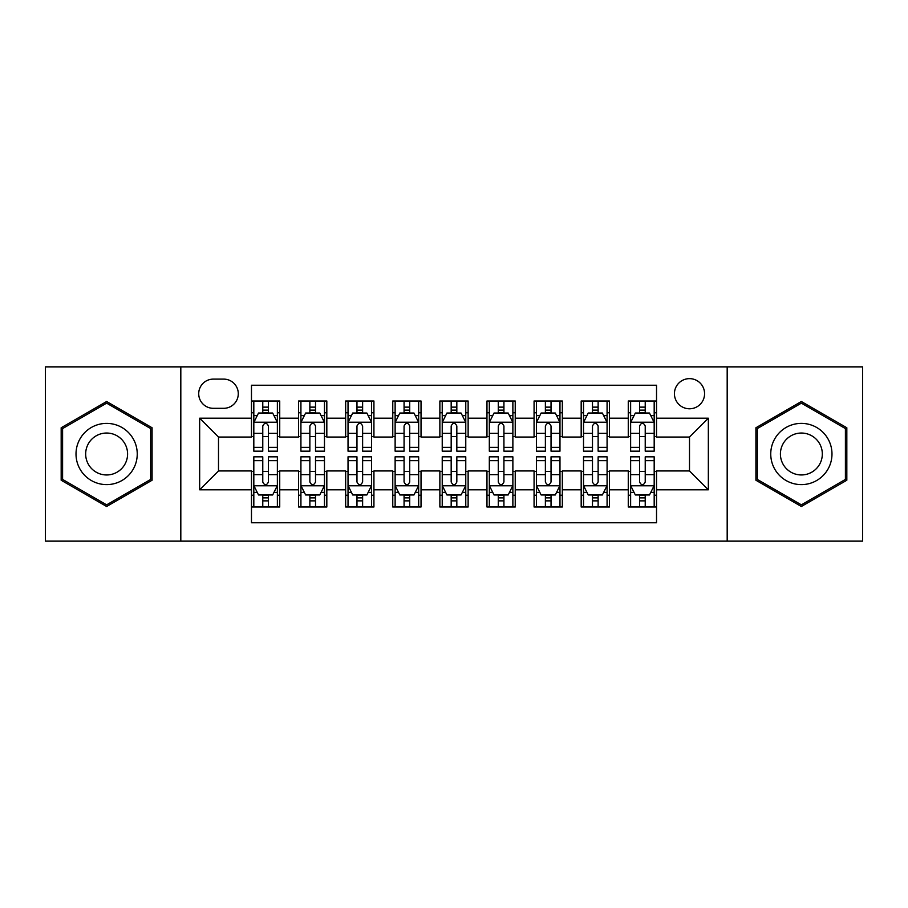 <?xml version="1.0" encoding="UTF-8"?>
<svg xmlns="http://www.w3.org/2000/svg" width="908" height="908" viewBox="0 0 908 908"><rect width="100%" height="100%" fill="white"/><g stroke="black" fill="none" stroke-linecap="round" stroke-linejoin="round"><path stroke-width="1.36" d="M689.501 378.636A15.073 15.073 0 0 0 674.428 393.709A15.073 15.073 0 0 0 689.501 408.782A15.073 15.073 0 0 0 704.574 393.709A15.073 15.073 0 0 0 689.501 378.636M727.183 541.134L862.6 541.134L862.6 366.866L727.183 366.866L727.183 541.134L180.817 541.134L180.817 366.866L45.4 366.866L45.4 541.134L180.817 541.134M656.529 401.007L628.268 401.007L628.268 418.202L609.438 418.202L609.438 437.043L628.268 437.043L628.268 418.202M609.438 418.202L609.438 401.007L581.177 401.007L581.177 418.202L562.336 418.202L562.336 437.043L581.177 437.043L581.177 418.202M562.336 418.202L562.336 401.007L534.074 401.007L534.074 418.202L515.233 418.202L515.233 437.043L534.074 437.043L534.074 418.202M515.233 418.202L515.233 401.007L486.972 401.007L486.972 418.202L468.131 418.202L468.131 437.043L486.972 437.043L486.972 418.202M468.131 418.202L468.131 401.007L439.869 401.007L439.869 418.202L421.028 418.202L421.028 437.043L439.869 437.043L439.869 418.202M421.028 418.202L421.028 401.007L392.767 401.007L392.767 418.202L373.926 418.202L373.926 437.043L392.767 437.043L392.767 418.202M373.926 418.202L373.926 401.007L345.664 401.007L345.664 418.202L326.823 418.202L326.823 437.043L345.664 437.043L345.664 418.202M326.823 418.202L326.823 401.007L298.562 401.007L298.562 437.043L279.732 437.043L279.732 401.007L251.471 401.007M251.471 506.993L279.732 506.993L279.732 470.957L298.562 470.957L298.562 506.993L326.823 506.993L326.823 470.957L345.664 470.957L345.664 489.798L326.823 489.798M345.664 489.798L345.664 506.993L373.926 506.993L373.926 470.957L392.767 470.957L392.767 489.798L373.926 489.798M392.767 489.798L392.767 506.993L421.028 506.993L421.028 470.957L439.869 470.957L439.869 489.798L421.028 489.798M439.869 489.798L439.869 506.993L468.131 506.993L468.131 470.957L486.972 470.957L486.972 489.798L468.131 489.798M486.972 489.798L486.972 506.993L515.233 506.993L515.233 470.957L534.074 470.957L534.074 489.798L515.233 489.798M534.074 489.798L534.074 506.993L562.336 506.993L562.336 470.957L581.177 470.957L581.177 489.798L562.336 489.798M581.177 489.798L581.177 506.993L609.438 506.993L609.438 470.957L628.268 470.957L628.268 489.798L609.438 489.798M213.312 408.316L223.674 408.316A14.596 14.596 0 0 0 238.282 393.709A14.596 14.596 0 0 0 223.674 379.113L213.312 379.113A14.596 14.596 0 0 0 198.716 393.709A14.596 14.596 0 0 0 213.312 408.316M727.183 366.866L180.817 366.866M656.529 418.202L656.529 385.23L251.471 385.23L251.471 437.043L218.499 437.043L218.499 470.957L251.471 470.957L251.471 522.77L656.529 522.77L656.529 470.957L689.501 470.957L689.501 437.043L656.529 437.043L656.529 418.202L708.342 418.202L708.342 489.798L656.529 489.798M251.471 489.798L199.658 489.798L199.658 418.202L251.471 418.202M628.268 489.798L628.268 506.993L656.529 506.993M251.471 412.788L253.82 412.788M262.775 412.788L268.428 412.788M277.371 412.788L279.732 412.788M251.471 436.578L253.82 436.578M262.775 436.578L268.428 436.578M277.371 436.578L279.732 436.578M251.471 471.422L253.82 471.422M262.775 471.422L268.428 471.422M277.371 471.422L279.732 471.422M251.471 495.212L253.82 495.212M262.775 495.212L268.428 495.212M277.371 495.212L279.732 495.212M298.562 436.578L300.923 436.578M309.866 436.578L315.519 436.578M324.474 436.578L326.823 436.578M298.562 412.788L300.923 412.788M309.866 412.788L315.519 412.788M324.474 412.788L326.823 412.788M298.562 471.422L300.923 471.422M309.866 471.422L315.519 471.422M324.474 471.422L326.823 471.422M298.562 495.212L300.923 495.212M309.866 495.212L315.519 495.212M324.474 495.212L326.823 495.212M345.664 471.422L348.025 471.422M356.969 471.422L362.621 471.422M371.576 471.422L373.926 471.422M345.664 495.212L348.025 495.212M356.969 495.212L362.621 495.212M371.576 495.212L373.926 495.212M345.664 412.788L348.025 412.788M356.969 412.788L362.621 412.788M371.576 412.788L373.926 412.788M345.664 436.578L348.025 436.578M356.969 436.578L362.621 436.578M371.576 436.578L373.926 436.578M392.767 471.422L395.128 471.422M404.071 471.422L409.724 471.422M418.679 471.422L421.028 471.422M392.767 495.212L395.128 495.212M404.071 495.212L409.724 495.212M418.679 495.212L421.028 495.212M392.767 412.788L395.128 412.788M404.071 412.788L409.724 412.788M418.679 412.788L421.028 412.788M392.767 436.578L395.128 436.578M404.071 436.578L409.724 436.578M418.679 436.578L421.028 436.578M439.869 471.422L442.23 471.422M451.174 471.422L456.826 471.422M465.77 471.422L468.131 471.422M439.869 495.212L442.23 495.212M451.174 495.212L456.826 495.212M465.77 495.212L468.131 495.212M439.869 412.788L442.23 412.788M451.174 412.788L456.826 412.788M465.77 412.788L468.131 412.788M439.869 436.578L442.23 436.578M451.174 436.578L456.826 436.578M465.77 436.578L468.131 436.578M486.972 471.422L489.321 471.422M498.276 471.422L503.929 471.422M512.872 471.422L515.233 471.422M486.972 495.212L489.321 495.212M498.276 495.212L503.929 495.212M512.872 495.212L515.233 495.212M486.972 412.788L489.321 412.788M498.276 412.788L503.929 412.788M512.872 412.788L515.233 412.788M486.972 436.578L489.321 436.578M498.276 436.578L503.929 436.578M512.872 436.578L515.233 436.578M534.074 471.422L536.424 471.422M545.379 471.422L551.031 471.422M559.975 471.422L562.336 471.422M534.074 495.212L536.424 495.212M545.379 495.212L551.031 495.212M559.975 495.212L562.336 495.212M534.074 412.788L536.424 412.788M545.379 412.788L551.031 412.788M559.975 412.788L562.336 412.788M534.074 436.578L536.424 436.578M545.379 436.578L551.031 436.578M559.975 436.578L562.336 436.578M581.177 471.422L583.526 471.422M592.481 471.422L598.134 471.422M607.077 471.422L609.438 471.422M581.177 495.212L583.526 495.212M592.481 495.212L598.134 495.212M607.077 495.212L609.438 495.212M581.177 412.788L583.526 412.788M592.481 412.788L598.134 412.788M607.077 412.788L609.438 412.788M581.177 436.578L583.526 436.578M592.481 436.578L598.134 436.578M607.077 436.578L609.438 436.578M628.268 471.422L630.629 471.422M639.572 471.422L645.225 471.422M654.18 471.422L656.529 471.422M628.268 495.212L630.629 495.212M639.572 495.212L645.225 495.212M654.18 495.212L656.529 495.212M628.268 412.788L630.629 412.788M639.572 412.788L645.225 412.788M654.18 412.788L656.529 412.788M628.268 436.578L630.629 436.578M639.572 436.578L645.225 436.578M654.18 436.578L656.529 436.578M218.499 437.043L199.658 418.202M218.499 470.957L199.658 489.798M708.342 418.202L689.501 437.043M708.342 489.798L689.501 470.957M106.633 506.482L152.079 480.241L152.079 427.759L106.633 401.518L61.176 427.759L61.176 480.241L106.633 506.482M846.824 427.759L801.367 401.518L755.921 427.759L755.921 480.241L801.367 506.482L846.824 480.241L846.824 427.759M268.428 407.136L262.775 407.136M277.371 447.338L268.428 447.338L268.428 451.174L277.371 451.174L277.371 422.447L272.661 413.026L258.53 413.026L253.82 422.447L253.82 451.174L262.775 451.174L262.775 447.338L253.82 447.338M253.82 422.447L253.82 401.007M277.371 422.447L277.371 401.007M262.775 413.026L262.775 401.007M268.428 401.007L268.428 413.026M268.428 447.338L268.428 425.977C266.543 422.345 264.659 422.345 262.775 425.977L262.775 447.338M262.775 500.864L268.428 500.864M253.82 460.662L262.775 460.662L262.775 456.826L253.82 456.826L253.82 485.553L258.53 494.974L272.661 494.974L277.371 485.553L277.371 456.826L268.428 456.826L268.428 460.662L277.371 460.662M277.371 485.553L277.371 506.993M253.82 485.553L253.82 506.993M268.428 494.974L268.428 506.993M262.775 506.993L262.775 494.974M262.775 460.662L262.775 482.023C264.648 485.655 266.532 485.655 268.428 482.023L268.428 460.662M106.633 423.389A30.611 30.611 0 0 0 76.011 454A30.611 30.611 0 0 0 106.633 484.611A30.611 30.611 0 0 0 137.244 454A30.611 30.611 0 0 0 106.633 423.389M106.633 433.037A20.963 20.963 0 0 0 85.67 454A20.963 20.963 0 0 0 106.633 474.963A20.963 20.963 0 0 0 127.585 454A20.963 20.963 0 0 0 106.633 433.037M150.671 479.424L106.633 504.848L62.595 479.424L62.595 428.576L106.633 403.152L150.671 428.576L150.671 479.424M774.853 438.689A30.611 30.611 0 0 0 786.056 480.514A30.611 30.611 0 0 0 827.88 469.311A30.611 30.611 0 0 0 816.678 427.486A30.611 30.611 0 0 0 774.853 438.689M783.218 443.524A20.963 20.963 0 0 0 790.891 472.149A20.963 20.963 0 0 0 819.515 464.476A20.963 20.963 0 0 0 811.854 435.851A20.963 20.963 0 0 0 783.218 443.524M845.405 428.576L845.405 479.424L801.367 504.848L757.329 479.424L757.329 428.576L801.367 403.152L845.405 428.576M315.519 407.136L309.866 407.136M324.474 447.338L315.519 447.338L315.519 451.174L324.474 451.174L324.474 422.447L319.764 413.026L305.633 413.026L300.923 422.447L300.923 451.174L309.866 451.174L309.866 447.338L300.923 447.338M300.923 422.447L300.923 401.007M324.474 422.447L324.474 401.007M309.866 413.026L309.866 401.007M315.519 401.007L315.519 413.026M315.519 447.338L315.519 425.977C313.646 422.345 311.762 422.345 309.866 425.977L309.866 447.338M362.621 407.136L356.969 407.136M371.576 447.338L362.621 447.338L362.621 451.174L371.576 451.174L371.576 422.447L366.866 413.026L352.735 413.026L348.025 422.447L348.025 451.174L356.969 451.174L356.969 447.338L348.025 447.338M348.025 422.447L348.025 401.007M371.576 422.447L371.576 401.007M356.969 413.026L356.969 401.007M362.621 401.007L362.621 413.026M362.621 447.338L362.621 425.977C360.748 422.345 358.864 422.345 356.969 425.977L356.969 447.338M409.724 407.136L404.071 407.136M418.679 447.338L409.724 447.338L409.724 451.174L418.679 451.174L418.679 422.447L413.969 413.026L399.838 413.026L395.128 422.447L395.128 451.174L404.071 451.174L404.071 447.338L395.128 447.338M395.128 422.447L395.128 401.007M418.679 422.447L418.679 401.007M404.071 413.026L404.071 401.007M409.724 401.007L409.724 413.026M409.724 447.338L409.724 425.977C407.84 422.345 405.955 422.345 404.071 425.977L404.071 447.338M456.826 407.136L451.174 407.136M465.77 447.338L456.826 447.338L456.826 451.174L465.77 451.174L465.77 422.447L461.06 413.026L446.94 413.026L442.23 422.447L442.23 451.174L451.174 451.174L451.174 447.338L442.23 447.338M442.23 422.447L442.23 401.007M465.77 422.447L465.77 401.007M451.174 413.026L451.174 401.007M456.826 401.007L456.826 413.026M456.826 447.338L456.826 425.977C454.942 422.345 453.058 422.345 451.174 425.977L451.174 447.338M309.866 500.864L315.519 500.864M300.923 460.662L309.866 460.662L309.866 456.826L300.923 456.826L300.923 485.553L305.633 494.974L319.764 494.974L324.474 485.553L324.474 456.826L315.519 456.826L315.519 460.662L324.474 460.662M324.474 485.553L324.474 506.993M300.923 485.553L300.923 506.993M315.519 494.974L315.519 506.993M309.866 506.993L309.866 494.974M309.866 460.662L309.866 482.023C311.75 485.655 313.635 485.655 315.519 482.023L315.519 460.662M356.969 500.864L362.621 500.864M348.025 460.662L356.969 460.662L356.969 456.826L348.025 456.826L348.025 485.553L352.735 494.974L366.866 494.974L371.576 485.553L371.576 456.826L362.621 456.826L362.621 460.662L371.576 460.662M371.576 485.553L371.576 506.993M348.025 485.553L348.025 506.993M362.621 494.974L362.621 506.993M356.969 506.993L356.969 494.974M356.969 460.662L356.969 482.023C358.853 485.655 360.737 485.655 362.621 482.023L362.621 460.662M404.071 500.864L409.724 500.864M395.128 460.662L404.071 460.662L404.071 456.826L395.128 456.826L395.128 485.553L399.838 494.974L413.969 494.974L418.679 485.553L418.679 456.826L409.724 456.826L409.724 460.662L418.679 460.662M418.679 485.553L418.679 506.993M395.128 485.553L395.128 506.993M409.724 494.974L409.724 506.993M404.071 506.993L404.071 494.974M404.071 460.662L404.071 482.023C405.955 485.655 407.84 485.655 409.724 482.023L409.724 460.662M451.174 500.864L456.826 500.864M442.23 460.662L451.174 460.662L451.174 456.826L442.23 456.826L442.23 485.553L446.94 494.974L461.06 494.974L465.77 485.553L465.77 456.826L456.826 456.826L456.826 460.662L465.77 460.662M465.77 485.553L465.77 506.993M442.23 485.553L442.23 506.993M456.826 494.974L456.826 506.993M451.174 506.993L451.174 494.974M451.174 460.662L451.174 482.023C453.058 485.655 454.942 485.655 456.826 482.023L456.826 460.662M503.929 407.136L498.276 407.136M512.872 447.338L503.929 447.338L503.929 451.174L512.872 451.174L512.872 422.447L508.162 413.026L494.031 413.026L489.321 422.447L489.321 451.174L498.276 451.174L498.276 447.338L489.321 447.338M489.321 422.447L489.321 401.007M512.872 422.447L512.872 401.007M498.276 413.026L498.276 401.007M503.929 401.007L503.929 413.026M503.929 447.338L503.929 425.977C502.045 422.345 500.16 422.345 498.276 425.977L498.276 447.338M498.276 500.864L503.929 500.864M489.321 460.662L498.276 460.662L498.276 456.826L489.321 456.826L489.321 485.553L494.031 494.974L508.162 494.974L512.872 485.553L512.872 456.826L503.929 456.826L503.929 460.662L512.872 460.662M512.872 485.553L512.872 506.993M489.321 485.553L489.321 506.993M503.929 494.974L503.929 506.993M498.276 506.993L498.276 494.974M498.276 460.662L498.276 482.023C500.16 485.655 502.045 485.655 503.929 482.023L503.929 460.662M551.031 407.136L545.379 407.136M559.975 447.338L551.031 447.338L551.031 451.174L559.975 451.174L559.975 422.447L555.265 413.026L541.134 413.026L536.424 422.447L536.424 451.174L545.379 451.174L545.379 447.338L536.424 447.338M536.424 422.447L536.424 401.007M559.975 422.447L559.975 401.007M545.379 413.026L545.379 401.007M551.031 401.007L551.031 413.026M551.031 447.338L551.031 425.977C549.147 422.345 547.263 422.345 545.379 425.977L545.379 447.338M545.379 500.864L551.031 500.864M536.424 460.662L545.379 460.662L545.379 456.826L536.424 456.826L536.424 485.553L541.134 494.974L555.265 494.974L559.975 485.553L559.975 456.826L551.031 456.826L551.031 460.662L559.975 460.662M559.975 485.553L559.975 506.993M536.424 485.553L536.424 506.993M551.031 494.974L551.031 506.993M545.379 506.993L545.379 494.974M545.379 460.662L545.379 482.023C547.252 485.655 549.136 485.655 551.031 482.023L551.031 460.662M598.134 407.136L592.481 407.136M607.077 447.338L598.134 447.338L598.134 451.174L607.077 451.174L607.077 422.447L602.367 413.026L588.236 413.026L583.526 422.447L583.526 451.174L592.481 451.174L592.481 447.338L583.526 447.338M583.526 422.447L583.526 401.007M607.077 422.447L607.077 401.007M592.481 413.026L592.481 401.007M598.134 401.007L598.134 413.026M598.134 447.338L598.134 425.977C596.25 422.345 594.365 422.345 592.481 425.977L592.481 447.338M592.481 500.864L598.134 500.864M583.526 460.662L592.481 460.662L592.481 456.826L583.526 456.826L583.526 485.553L588.236 494.974L602.367 494.974L607.077 485.553L607.077 456.826L598.134 456.826L598.134 460.662L607.077 460.662M607.077 485.553L607.077 506.993M583.526 485.553L583.526 506.993M598.134 494.974L598.134 506.993M592.481 506.993L592.481 494.974M592.481 460.662L592.481 482.023C594.354 485.655 596.238 485.655 598.134 482.023L598.134 460.662M645.225 407.136L639.572 407.136M654.18 447.338L645.225 447.338L645.225 451.174L654.18 451.174L654.18 422.447L649.47 413.026L635.339 413.026L630.629 422.447L630.629 451.174L639.572 451.174L639.572 447.338L630.629 447.338M630.629 422.447L630.629 401.007M654.18 422.447L654.18 401.007M639.572 413.026L639.572 401.007M645.225 401.007L645.225 413.026M645.225 447.338L645.225 425.977C643.352 422.345 641.468 422.345 639.572 425.977L639.572 447.338M639.572 500.864L645.225 500.864M630.629 460.662L639.572 460.662L639.572 456.826L630.629 456.826L630.629 485.553L635.339 494.974L649.47 494.974L654.18 485.553L654.18 456.826L645.225 456.826L645.225 460.662L654.18 460.662M654.18 485.553L654.18 506.993M630.629 485.553L630.629 506.993M645.225 494.974L645.225 506.993M639.572 506.993L639.572 494.974M639.572 460.662L639.572 482.023C641.457 485.655 643.341 485.655 645.225 482.023L645.225 460.662M298.562 489.798L279.732 489.798M298.562 418.202L279.732 418.202M277.258 422.209L253.934 422.209M253.82 415.614L257.236 415.614M273.955 415.614L277.371 415.614M262.775 433.354L253.82 433.354M277.371 433.354L268.428 433.354M268.428 410.132L262.775 410.132M253.934 485.791L277.258 485.791M277.371 492.386L273.955 492.386M257.236 492.386L253.82 492.386M268.428 474.646L277.371 474.646M253.82 474.646L262.775 474.646M262.775 497.868L268.428 497.868M324.36 422.209L301.036 422.209M300.923 415.614L304.339 415.614M321.057 415.614L324.474 415.614M309.866 433.354L300.923 433.354M324.474 433.354L315.519 433.354M315.519 410.132L309.866 410.132M371.451 422.209L348.139 422.209M348.025 415.614L351.441 415.614M368.16 415.614L371.576 415.614M356.969 433.354L348.025 433.354M371.576 433.354L362.621 433.354M362.621 410.132L356.969 410.132M418.554 422.209L395.241 422.209M395.128 415.614L398.533 415.614M415.262 415.614L418.679 415.614M404.071 433.354L395.128 433.354M418.679 433.354L409.724 433.354M409.724 410.132L404.071 410.132M465.656 422.209L442.344 422.209M442.23 415.614L445.635 415.614M462.365 415.614L465.77 415.614M451.174 433.354L442.23 433.354M465.77 433.354L456.826 433.354M456.826 410.132L451.174 410.132M301.036 485.791L324.36 485.791M324.474 492.386L321.057 492.386M304.339 492.386L300.923 492.386M315.519 474.646L324.474 474.646M300.923 474.646L309.866 474.646M309.866 497.868L315.519 497.868M348.139 485.791L371.451 485.791M371.576 492.386L368.16 492.386M351.441 492.386L348.025 492.386M362.621 474.646L371.576 474.646M348.025 474.646L356.969 474.646M356.969 497.868L362.621 497.868M395.241 485.791L418.554 485.791M418.679 492.386L415.262 492.386M398.533 492.386L395.128 492.386M409.724 474.646L418.679 474.646M395.128 474.646L404.071 474.646M404.071 497.868L409.724 497.868M442.344 485.791L465.656 485.791M465.77 492.386L462.365 492.386M445.635 492.386L442.23 492.386M456.826 474.646L465.77 474.646M442.23 474.646L451.174 474.646M451.174 497.868L456.826 497.868M512.759 422.209L489.446 422.209M489.321 415.614L492.738 415.614M509.467 415.614L512.872 415.614M498.276 433.354L489.321 433.354M512.872 433.354L503.929 433.354M503.929 410.132L498.276 410.132M489.446 485.791L512.759 485.791M512.872 492.386L509.467 492.386M492.738 492.386L489.321 492.386M503.929 474.646L512.872 474.646M489.321 474.646L498.276 474.646M498.276 497.868L503.929 497.868M559.861 422.209L536.549 422.209M536.424 415.614L539.84 415.614M556.559 415.614L559.975 415.614M545.379 433.354L536.424 433.354M559.975 433.354L551.031 433.354M551.031 410.132L545.379 410.132M536.549 485.791L559.861 485.791M559.975 492.386L556.559 492.386M539.84 492.386L536.424 492.386M551.031 474.646L559.975 474.646M536.424 474.646L545.379 474.646M545.379 497.868L551.031 497.868M606.964 422.209L583.64 422.209M583.526 415.614L586.943 415.614M603.661 415.614L607.077 415.614M592.481 433.354L583.526 433.354M607.077 433.354L598.134 433.354M598.134 410.132L592.481 410.132M583.64 485.791L606.964 485.791M607.077 492.386L603.661 492.386M586.943 492.386L583.526 492.386M598.134 474.646L607.077 474.646M583.526 474.646L592.481 474.646M592.481 497.868L598.134 497.868M654.066 422.209L630.742 422.209M630.629 415.614L634.045 415.614M650.764 415.614L654.18 415.614M639.572 433.354L630.629 433.354M654.18 433.354L645.225 433.354M645.225 410.132L639.572 410.132M630.742 485.791L654.066 485.791M654.18 492.386L650.764 492.386M634.045 492.386L630.629 492.386M645.225 474.646L654.18 474.646M630.629 474.646L639.572 474.646M639.572 497.868L645.225 497.868"/></g></svg>
